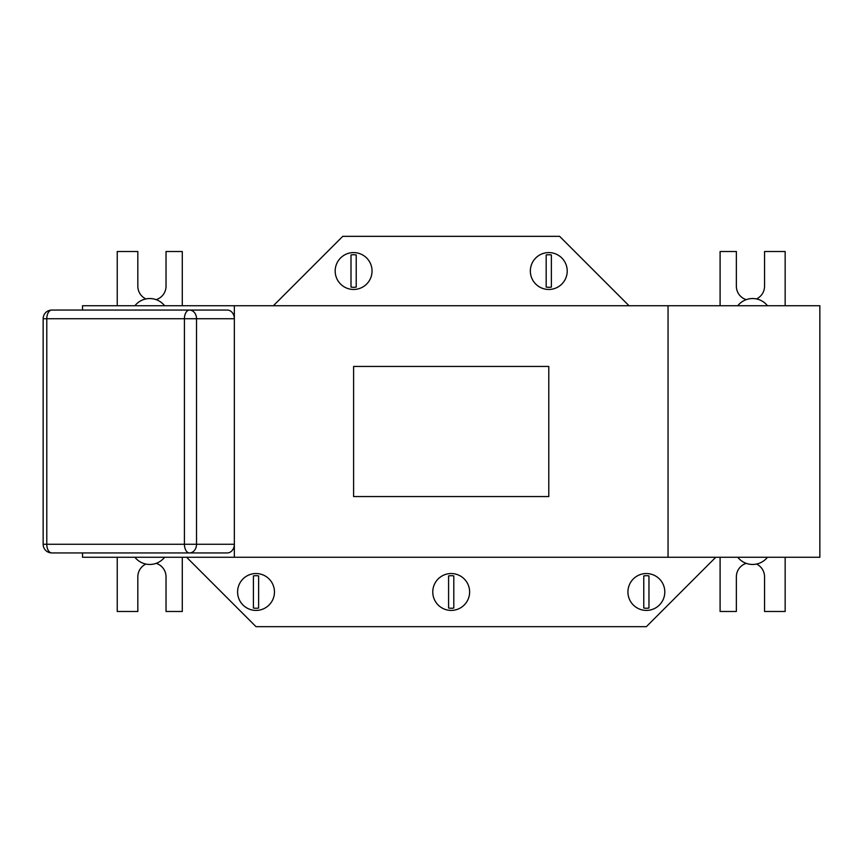 <?xml version="1.0" encoding="UTF-8"?>
<svg xmlns="http://www.w3.org/2000/svg" width="863" height="863" viewBox="0 0 863 863"><rect width="100%" height="100%" fill="white"/><g stroke="black" fill="none" stroke-linecap="round" stroke-linejoin="round"><path stroke-width="1.29" d="M156.171 299.644A14.099 14.099 0 0 0 166.03 286.203L166.03 251.511L182.287 251.511L182.287 305.729M756.517 298.932A14.099 14.099 0 0 0 764.553 286.203L764.553 251.511L785.157 251.511L785.157 305.729M668.048 305.729L819.85 305.729L819.85 557.271L668.048 557.271L668.048 305.729L82.535 305.729L82.535 310.065M668.048 557.271L234.337 557.271L234.337 305.729M234.337 557.271L82.535 557.271L82.535 552.935M182.287 557.271L182.287 611.489L166.03 611.489L166.03 576.797A14.099 14.099 0 0 0 156.171 563.356M785.157 557.271L785.157 611.489L764.553 611.489L764.553 576.797A14.099 14.099 0 0 0 756.517 564.068M145.869 298.932A14.099 14.099 0 0 1 137.832 286.203L137.832 251.511L117.239 251.511L117.239 305.729M746.215 299.644A14.099 14.099 0 0 1 736.366 286.203L736.366 251.511L720.098 251.511L720.098 305.729M145.869 564.068A14.099 14.099 0 0 0 137.832 576.797L137.832 611.489L117.239 611.489L117.239 557.271M746.215 563.356A14.099 14.099 0 0 0 736.366 576.797L736.366 611.489L720.098 611.489L720.098 557.271M715.761 557.271L646.365 626.667L256.02 626.667L186.635 557.271M629.019 305.729L559.623 236.333L342.762 236.333L273.377 305.729M353.603 366.441L353.603 496.559L548.782 496.559L548.782 366.441L353.603 366.441M234.337 544.262L234.337 318.738L196.527 318.738L196.527 544.262L234.337 544.262A8.673 7.055 90 0 1 227.282 552.935L51.823 552.935A8.673 5.038 -90 0 1 46.785 544.262L184.423 544.262L184.423 318.738L46.785 318.738L46.785 544.262L43.15 544.262A8.673 8.673 0 0 0 51.823 552.935M43.15 544.262L43.15 318.738L46.785 318.738A8.673 5.038 90 0 1 51.823 310.065L227.282 310.065A8.673 7.055 90 0 1 234.337 318.738M134.919 557.271A18.91 18.91 0 0 0 164.606 557.271M737.779 557.271A18.91 18.91 0 0 0 767.466 557.271M164.606 305.729A18.91 18.91 0 0 0 134.919 305.729M767.466 305.729A18.91 18.91 0 0 0 737.779 305.729M274.456 591.975A18.436 18.436 0 0 0 256.02 573.539A18.436 18.436 0 0 0 237.595 591.975A18.436 18.436 0 0 0 256.02 610.411A18.436 18.436 0 0 0 274.456 591.975M253.42 591.975L253.42 575.912A16.268 16.268 0 0 1 258.63 575.912L258.63 608.037A16.268 16.268 0 0 1 253.42 608.037L253.42 591.975M469.623 591.975A18.436 18.436 0 0 0 451.198 573.539A18.436 18.436 0 0 0 432.762 591.975A18.436 18.436 0 0 0 451.198 610.411A18.436 18.436 0 0 0 469.623 591.975M448.587 591.975L448.587 575.912A16.268 16.268 0 0 1 453.798 575.912L453.798 608.037A16.268 16.268 0 0 1 448.587 608.037L448.587 591.975M664.801 591.975A18.436 18.436 0 0 0 646.365 573.539A18.436 18.436 0 0 0 627.93 591.975A18.436 18.436 0 0 0 646.365 610.411A18.436 18.436 0 0 0 664.801 591.975M643.766 591.975L643.766 575.912A16.268 16.268 0 0 1 648.965 575.912L648.965 608.037A16.268 16.268 0 0 1 643.766 608.037L643.766 591.975M567.218 271.025A18.436 18.436 0 0 0 548.782 252.589A18.436 18.436 0 0 0 530.346 271.025A18.436 18.436 0 0 0 548.782 289.461A18.436 18.436 0 0 0 567.218 271.025M546.182 271.025L546.182 254.963A16.268 16.268 0 0 1 551.381 254.963L551.381 287.088A16.268 16.268 0 0 1 546.182 287.088L546.182 271.025M372.039 271.025A18.436 18.436 0 0 0 353.603 252.589A18.436 18.436 0 0 0 335.178 271.025A18.436 18.436 0 0 0 353.603 289.461A18.436 18.436 0 0 0 372.039 271.025M351.004 271.025L351.004 254.963A16.268 16.268 0 0 1 356.214 254.963L356.214 287.088A16.268 16.268 0 0 1 351.004 287.088L351.004 271.025M189.461 552.935A8.673 7.055 -90 0 0 196.527 544.262L184.423 544.262A8.673 5.038 90 0 0 189.461 552.935M196.527 318.738A8.673 7.055 -90 0 0 189.461 310.065A8.673 5.038 -90 0 0 184.423 318.738L196.527 318.738M51.823 310.065A8.673 8.673 0 0 0 43.15 318.738"/></g></svg>
